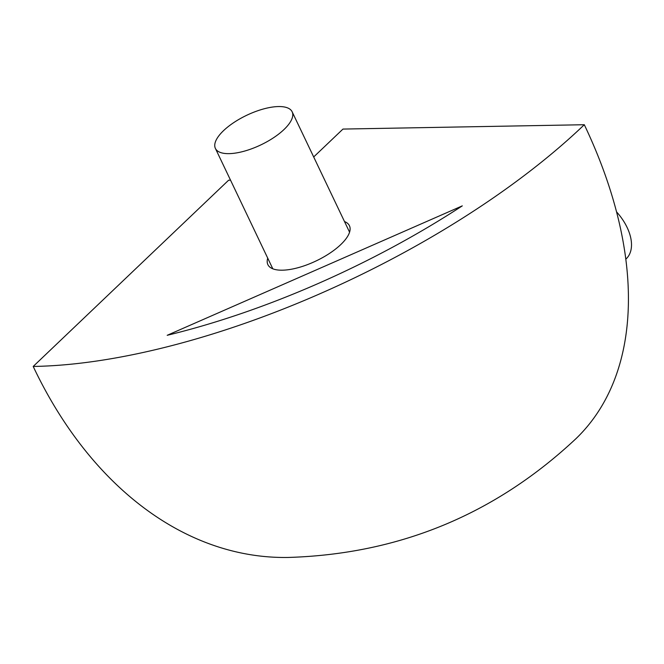 <?xml version="1.0" encoding="UTF-8"?>
<svg xmlns="http://www.w3.org/2000/svg" width="664" height="664" viewBox="0 0 664 664"><rect width="100%" height="100%" fill="white"/><g stroke="black" fill="none" stroke-linecap="round" stroke-linejoin="round"><path stroke-width="1" d="M344.5 221.552A45.185 17.438 154.5 0 1 349.438 225.727A45.185 17.438 154.5 0 1 329.751 253.25A45.185 17.438 154.5 0 1 282.407 270.19A45.185 17.438 154.5 0 1 267.874 264.629A45.185 17.438 154.5 0 1 267.733 258.163M625.837 259.159L626.235 258.777A42.521 25.373 -133.6 0 0 616.574 211.891M278.465 106.555A42.521 16.409 154.5 0 1 292.143 111.793A42.521 16.409 154.5 0 1 273.618 137.697A42.521 16.409 154.5 0 1 229.063 153.641A42.521 16.409 154.5 0 1 215.385 148.404A42.521 16.409 154.5 0 1 233.911 122.5A42.521 16.409 154.5 0 1 278.465 106.555M462.302 205.865A399.18 154.048 154.5 0 1 167.187 335.303L462.302 205.865M230.541 180.176L228.607 180.218L33.2 366.445A425.242 299.198 89 0 0 288.491 557.445C399.272 554.042 495.103 514.442 575.995 438.647A426.744 254.636 46.4 0 0 584.303 124.724L342.964 129.073L313.69 156.961M33.2 366.445A425.242 164.108 -25.5 0 0 584.303 124.724M292.143 111.793L349.571 232.184M215.385 148.404L272.804 268.804"/></g></svg>
